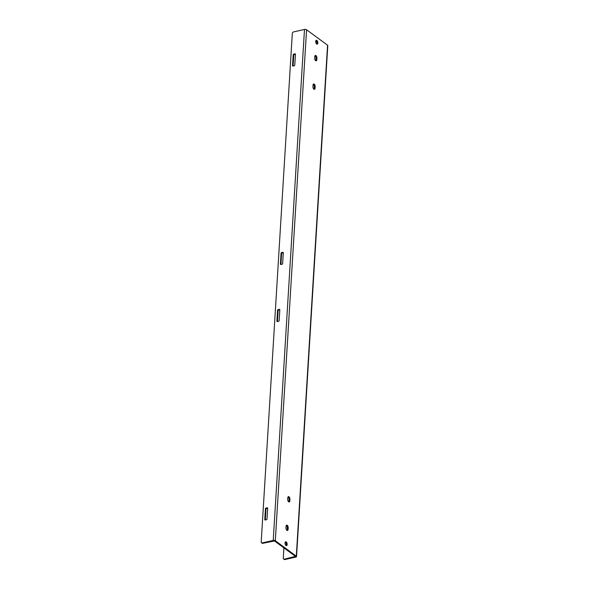 <?xml version="1.0" encoding="UTF-8"?>
<svg xmlns="http://www.w3.org/2000/svg" width="589" height="589" viewBox="0 0 589 589"><rect width="100%" height="100%" fill="white"/><g stroke="black" fill="none" stroke-linecap="round" stroke-linejoin="round"><path stroke-width="0.88" d="M316.742 44.065A1.981 0.994 77.3 0 0 316.911 42.275A1.981 0.994 77.3 0 0 316.035 40.641A1.981 0.994 77.3 0 0 315.954 40.589M316.661 44.013A1.981 0.994 -102.7 0 1 315.719 41.937A1.981 0.994 -102.7 0 1 316.337 40.295A1.981 0.994 -102.7 0 1 316.882 40.45A1.981 0.994 -102.7 0 1 317.824 42.518A1.981 0.994 -102.7 0 1 317.206 44.16A1.981 0.994 -102.7 0 1 316.661 44.013M313.981 89.226A1.981 0.994 77.3 0 0 314.224 88.357L314.312 86.877A1.981 0.994 77.3 0 0 313.363 84.315A1.981 0.994 77.3 0 0 313.282 84.256M314.209 84.124A1.981 0.994 -102.7 0 1 315.159 86.686L315.071 88.166A1.981 0.994 -102.7 0 1 314.445 89.322A1.981 0.994 -102.7 0 1 313.385 88.541A1.981 0.994 -102.7 0 1 312.95 86.605L313.039 85.125A1.981 0.994 -102.7 0 1 313.665 83.969A1.981 0.994 -102.7 0 1 314.209 84.124M315.726 60.704A1.981 0.994 77.3 0 0 315.969 59.835L316.057 58.355A1.981 0.994 77.3 0 0 315.108 55.793A1.981 0.994 77.3 0 0 315.027 55.741M315.954 55.602A1.981 0.994 -102.7 0 1 316.904 58.164L316.816 59.644A1.981 0.994 -102.7 0 1 316.19 60.8A1.981 0.994 -102.7 0 1 315.13 60.019A1.981 0.994 -102.7 0 1 314.695 58.09L314.784 56.603A1.981 0.994 -102.7 0 1 315.409 55.447A1.981 0.994 -102.7 0 1 315.954 55.602M286.07 545.547A1.981 0.994 77.3 0 0 286.239 543.75A1.981 0.994 77.3 0 0 285.363 542.116A1.981 0.994 77.3 0 0 285.282 542.064M285.989 545.495A1.981 0.994 -102.7 0 1 285.047 543.419A1.981 0.994 -102.7 0 1 285.665 541.777A1.981 0.994 -102.7 0 1 286.21 541.924A1.981 0.994 -102.7 0 1 287.152 544A1.981 0.994 -102.7 0 1 286.534 545.642A1.981 0.994 -102.7 0 1 285.989 545.495M288.743 501.872A1.981 0.994 77.3 0 0 288.985 501.003L289.074 499.524A1.981 0.994 77.3 0 0 288.124 496.961A1.981 0.994 77.3 0 0 288.043 496.91M288.971 496.77A1.981 0.994 -102.7 0 1 289.921 499.332L289.832 500.812A1.981 0.994 -102.7 0 1 289.206 501.968A1.981 0.994 -102.7 0 1 288.146 501.187A1.981 0.994 -102.7 0 1 287.712 499.258L287.8 497.771A1.981 0.994 -102.7 0 1 288.426 496.623A1.981 0.994 -102.7 0 1 288.971 496.77M286.998 530.394A1.981 0.994 77.3 0 0 287.241 529.526L287.329 528.046A1.981 0.994 77.3 0 0 286.379 525.484A1.981 0.994 77.3 0 0 286.298 525.432M287.226 525.292A1.981 0.994 -102.7 0 1 288.176 527.854L288.087 529.334A1.981 0.994 -102.7 0 1 287.461 530.49A1.981 0.994 -102.7 0 1 286.401 529.71A1.981 0.994 -102.7 0 1 285.967 527.773L286.055 526.294A1.981 0.994 -102.7 0 1 286.681 525.138A1.981 0.994 -102.7 0 1 287.226 525.292M296.539 556.561L327.793 45.574A1.509 0.655 -176.5 0 0 327.558 45.198L306.567 29.759L275.313 540.739L296.304 556.185A1.509 0.655 3.5 0 1 296.539 556.561A1.509 0.655 3.5 0 1 295.84 557.069L284.855 559.55A1.318 0.987 126.3 0 1 284.148 559.425L283.611 559.035A1.318 0.987 126.3 0 1 283.28 558.217L283.913 547.88M275.313 540.739A1.509 0.655 -176.5 0 0 273.23 540.437L262.252 542.918A1.318 0.987 126.3 0 1 261.207 541.983L292.313 33.374A1.318 0.987 -53.7 0 1 293.499 31.931L304.484 29.45L273.23 540.437M261.538 542.793L262.076 543.191A1.318 0.987 -53.7 0 0 262.79 543.316L274.467 540.938L295.457 556.377L284.318 559.152A1.318 0.987 126.3 0 1 283.611 559.035M306.567 29.759A1.509 0.655 -176.5 0 0 304.484 29.45M287.336 527.825L287.218 529.732M277.448 321.506L278.118 310.624A0.53 0.398 126.3 0 1 278.59 310.05L279.804 309.77M280.938 264.468L281.608 253.587A0.53 0.398 126.3 0 1 282.079 253.005L283.294 252.733M293.079 66.012L293.742 55.13A0.53 0.398 126.3 0 1 294.22 54.556L295.435 54.284M265.315 519.962L265.978 509.08A0.53 0.398 126.3 0 1 266.456 508.498L267.664 508.226M277.581 310.226A0.53 0.398 126.3 0 1 278.052 309.652L279.392 309.35A0.53 0.398 126.3 0 1 279.804 309.726L279.142 320.659A0.53 0.398 126.3 0 1 278.663 321.233L277.331 321.535A0.53 0.398 126.3 0 1 276.911 321.16L277.581 310.226L278.118 310.624M281.071 253.189A0.53 0.398 126.3 0 1 281.542 252.615L282.882 252.313A0.53 0.398 126.3 0 1 283.294 252.681L282.632 263.614A0.53 0.398 126.3 0 1 282.153 264.196L280.813 264.498A0.53 0.398 126.3 0 1 280.401 264.122L281.071 253.189L281.608 253.587M293.204 54.733A0.53 0.398 126.3 0 1 293.683 54.159L295.015 53.857A0.53 0.398 126.3 0 1 295.435 54.232L294.765 65.165A0.53 0.398 126.3 0 1 294.294 65.74L292.954 66.042A0.53 0.398 126.3 0 1 292.534 65.666L293.204 54.733L293.742 55.13M265.44 508.682A0.53 0.398 126.3 0 1 265.919 508.108L267.251 507.806A0.53 0.398 126.3 0 1 267.671 508.174L267.001 519.108A0.53 0.398 126.3 0 1 266.53 519.689L265.19 519.991A0.53 0.398 126.3 0 1 264.77 519.616L265.44 508.682L265.978 509.08M314.312 86.877L315.159 86.686M316.057 58.355L316.904 58.164M289.074 499.524L289.921 499.332M287.329 528.046L288.176 527.854M296.304 556.185L327.558 45.198M262.252 542.918L262.79 543.316M284.318 559.152L284.855 559.55M314.224 88.357L315.071 88.166M315.969 59.835L316.816 59.644M288.985 501.003L289.832 500.812M287.241 529.526L288.087 529.334M295.325 556.274L295.303 556.671M279.804 309.659L279.392 309.35M278.59 310.05L278.052 309.652M277.397 321.52L276.911 321.16M283.294 252.615L282.882 252.313M282.079 253.005L281.542 252.615M280.887 264.483L280.401 264.122M295.435 54.166L295.015 53.857M294.22 54.556L293.683 54.159M293.027 66.027L292.534 65.666M267.671 508.108L267.251 507.806M266.456 508.498L265.919 508.108M265.264 519.977L264.77 519.616"/></g></svg>
